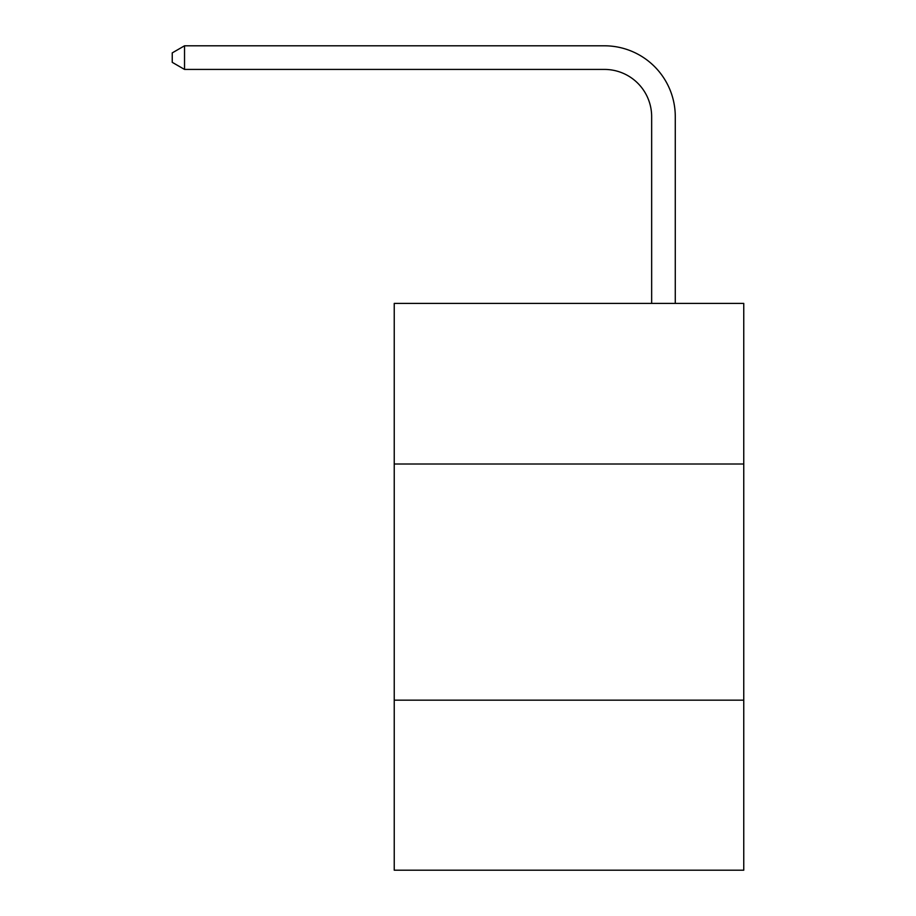 <?xml version="1.0" encoding="UTF-8"?>
<svg xmlns="http://www.w3.org/2000/svg" width="916" height="916" viewBox="0 0 916 916"><rect width="100%" height="100%" fill="white"/><g stroke="black" fill="none" stroke-linecap="round" stroke-linejoin="round"><path stroke-width="1.37" d="M743.758 464L743.758 303.402L394.235 303.402L394.235 464L743.758 464L743.758 870.2L394.235 870.2L394.235 464M743.758 700.168L394.235 700.168M651.654 303.402L651.654 116.653A47.231 47.231 0 0 0 604.423 69.421L184.528 69.421L172.242 62.334L172.242 52.888L184.528 45.8L604.423 45.8A70.853 70.853 0 0 1 675.275 116.653L675.275 303.402M651.654 116.653A47.231 47.231 0 0 0 604.423 69.421A47.231 47.231 0 0 1 651.654 116.653A47.231 47.231 0 0 0 604.423 69.421A47.231 47.231 0 0 1 651.654 116.653A47.231 47.231 0 0 0 604.423 69.421A47.231 47.231 0 0 1 651.654 116.653A47.231 47.231 0 0 0 604.423 69.421A47.231 47.231 0 0 1 651.654 116.653A47.231 47.231 0 0 0 604.423 69.421A47.231 47.231 0 0 1 651.654 116.653A47.231 47.231 0 0 0 604.423 69.421A47.231 47.231 0 0 1 651.654 116.653A47.231 47.231 0 0 0 604.423 69.421A47.231 47.231 0 0 1 651.654 116.653A47.231 47.231 0 0 0 604.423 69.421A47.231 47.231 0 0 1 651.654 116.653A47.231 47.231 0 0 0 604.423 69.421A47.231 47.231 0 0 1 651.654 116.653A47.231 47.231 0 0 0 604.423 69.421A47.231 47.231 0 0 1 651.654 116.653A47.231 47.231 0 0 0 604.423 69.421A47.231 47.231 0 0 1 651.654 116.653A47.231 47.231 0 0 0 604.423 69.421A47.231 47.231 0 0 1 651.654 116.653A47.231 47.231 0 0 0 604.423 69.421A47.231 47.231 0 0 1 651.654 116.653A47.231 47.231 0 0 0 604.423 69.421A47.231 47.231 0 0 1 651.654 116.653A47.231 47.231 0 0 0 604.423 69.421A47.231 47.231 0 0 1 651.654 116.653A47.231 47.231 0 0 0 604.423 69.421A47.231 47.231 0 0 1 651.654 116.653A47.231 47.231 0 0 0 604.423 69.421A47.231 47.231 0 0 1 651.654 116.653A47.231 47.231 0 0 0 604.423 69.421A47.231 47.231 0 0 1 651.654 116.653A47.231 47.231 0 0 0 604.423 69.421A47.231 47.231 0 0 1 651.654 116.653A47.231 47.231 0 0 0 604.423 69.421A47.231 47.231 0 0 1 651.654 116.653A47.231 47.231 0 0 0 604.423 69.421M184.528 69.421L184.528 45.8L604.423 45.8"/></g></svg>

